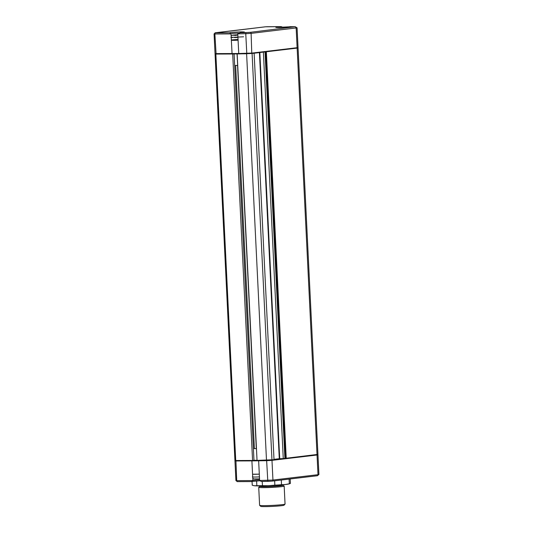<?xml version="1.0" encoding="UTF-8"?>
<svg xmlns="http://www.w3.org/2000/svg" width="533" height="533" viewBox="0 0 533 533"><rect width="100%" height="100%" fill="white"/><g stroke="black" fill="none" stroke-linecap="round" stroke-linejoin="round"><path stroke-width="0.8" d="M279.285 458.713L273.995 459.339M262.882 52.174L265.034 51.914L284.915 458.353L283.263 458.593L279.292 458.76L259.424 52.58M265.727 51.834L297.88 47.877M215.265 53.973L233.414 53.98M237.125 53.933L254.008 53.227M259.837 52.534L279.705 458.76M263.382 52.147L283.263 458.593M265.034 51.954L284.915 458.393M266.36 51.794L286.234 458.233L284.915 458.353L285.575 458.28L265.694 51.834M298.067 47.937L317.941 454.382L286.234 458.233M232.688 54.02L252.569 460.465L235.733 460.532L234.933 460.479L215.059 54.04M234.094 53.973L253.975 460.379L252.569 460.465M254.961 460.265L253.975 460.379M235.653 65.472L254.394 448.626M237.565 65.479L256.306 448.639M237.078 53.933L257.039 460.405L237.165 53.966M254.134 53.247L274.015 459.693L257.039 460.405M256.953 460.292L254.781 460.285M235.699 460.385L234.953 460.905L235.753 460.958L251.909 460.892L252.062 460.465M266.773 460.252L266.647 460.679L258.652 460.805L259.305 474.143L252.562 474.223L251.909 460.892L258.652 460.805L258.791 460.379M271.743 459.959L271.983 460.359L317.042 454.995L318.001 474.683L272.949 480.046L271.983 460.359L266.647 460.679L267.799 481.092A1.059 0.526 89 0 0 268.146 481.352A1.059 0.526 89 0 0 268.179 481.346L272.17 481.106A1.059 0.826 -96.8 0 0 272.949 480.046L259.618 480.493L259.305 474.143A6.369 0.353 -2.8 0 1 252.562 474.223L252.875 480.573L251.636 481.565L237.385 481.625A1.059 0.66 -90.2 0 1 236.719 480.646L235.919 480.593L234.953 460.905M268.112 481.346L261.29 481.459L259.618 480.493M231.029 33.912L229.623 32.786L215.479 32.846A1.059 0.66 -90.2 0 0 214.872 33.979L231.029 33.912L232.075 53.893L246.926 53.78M230.189 32.973L229.623 32.786A7.429 0.413 177.2 0 1 241.129 31.907A7.429 0.413 177.2 0 1 240.343 32.66L243.947 32.26M295.322 26.743A1.059 0.786 90.8 0 0 295.182 26.743L289.999 26.797A7.429 0.413 177.2 0 1 277.653 27.496A7.429 0.413 177.2 0 1 281.144 26.657L283.869 27.623M295.182 26.743L250.224 32.326A1.059 0.826 -96.8 0 1 251.103 33.379L245.76 33.706L245.88 32.933A1.059 0.526 -90.9 0 1 246.233 32.566L240.343 32.66L237.771 33.806L245.76 33.706L246.799 53.68L251.783 53.493L251.103 33.379L297.081 27.829L298.047 47.517L296.841 48.13L251.816 53.487M295.275 26.963A1.059 0.826 83.2 0 1 296.155 28.022L297.121 47.71L252.069 53.067L238.737 53.513L238.964 53.906L216.098 54.06L214.872 33.979L214.073 33.925L215.039 53.613L238.737 53.513L237.771 33.806M297.081 27.829L295.249 26.737L289.759 26.683M238.084 40.182L238.084 40.182A6.369 0.353 177.2 0 1 231.335 40.261M231.329 40.048A6.369 0.353 177.2 0 1 238.051 39.475M267.006 26.71A1.059 0.66 -90.2 0 1 267.053 26.71L281.311 26.65L265.514 26.797L215.479 32.846M254.194 448.573L256.386 448.633M259.444 476.895A6.369 0.353 177.2 0 1 252.695 476.975M252.389 476.888L253.048 477.008M254.927 477.042L257.159 476.995M255.38 478.994L259.538 478.887L253.888 478.92L252.755 478.241M237.645 65.479L235.453 65.419M231.202 37.51A6.369 0.353 -2.8 0 0 232.508 37.577M234.52 37.563A6.369 0.353 -2.8 0 0 237.252 37.463M231.129 36.024L232.595 35.151L237.818 34.712L232.908 35.205L235.992 35.271M243.608 36.79L230.889 37.423M236.026 35.271L233.181 35.265L236.186 35.445M235.699 34.838L236.132 35.265L233.121 35.111L235.872 34.825M281.284 480.026L281.517 484.697A19.101 1.066 177.2 0 1 274.855 485.17L274.642 480.819M262.243 481.446L262.449 485.67A19.101 1.066 177.2 0 1 256.846 485.696L256.62 480.953M252.262 485.263A19.101 1.066 177.2 0 1 252.242 485.223L252.062 481.479L252.262 485.263L254.567 485.763A18.042 1.006 177.2 0 1 253.728 485.65A18.042 1.006 177.2 0 1 253.641 485.63M290.192 478.967L290.412 483.358A19.101 1.066 177.2 0 1 289.999 483.604A19.101 1.066 177.2 0 1 289.332 483.771L289.099 479.094M289.999 483.604L288.979 483.924A18.042 1.006 177.2 0 1 285.435 484.517L289.332 483.771M262.449 485.67L268.665 485.703A18.042 1.006 177.2 0 1 254.567 485.763L256.846 485.696M281.517 484.697L285.435 484.517A18.042 1.006 177.2 0 1 268.665 485.703L274.855 485.17M260.164 486.363L258.778 487.249A12.739 0.713 -2.8 0 0 258.725 487.322A12.739 0.713 -2.8 0 0 270.517 487.455A12.739 0.713 -2.8 0 0 284.022 486.196A12.739 0.713 -2.8 0 0 284.169 486.076A12.739 0.713 -2.8 0 0 284.102 486.016L282.637 485.263M258.725 487.322L259.604 505.311A12.739 0.713 -2.8 0 0 259.624 505.344A12.739 0.713 -2.8 0 0 271.75 505.424A12.739 0.713 -2.8 0 0 284.902 504.178A12.739 0.713 -2.8 0 0 285.028 504.105A12.739 0.713 -2.8 0 0 285.048 504.065L284.169 486.076M285.028 504.105L284.022 505.211A11.673 0.653 177.2 0 1 283.909 505.277A11.673 0.653 177.2 0 1 271.85 506.423A11.673 0.653 177.2 0 1 260.737 506.35L259.624 505.344M260.144 485.909L260.164 486.396A11.253 0.626 -2.8 0 0 270.584 486.516A11.253 0.626 -2.8 0 0 282.517 485.396A11.253 0.626 -2.8 0 0 282.643 485.296L282.617 484.81M297.141 48.13L317.022 454.576M215.858 54.093L235.733 460.532M246.612 53.813L266.493 460.259M252.089 53.493L271.963 459.932M253.308 460.419L257.006 460.372M282.737 458.613L274.015 459.653M235.919 480.593L237.385 481.625A1.059 0.66 -90.2 0 0 237.432 481.625L251.569 481.565M259.698 480.779A7.429 0.413 -2.8 0 0 252.269 481.379M272.316 481.086L317.228 475.742A1.059 0.826 83.2 0 0 318.001 474.683L318.927 474.49L317.302 475.742L272.243 481.099L261.29 481.459M252.875 480.573L236.719 480.646L235.919 460.532M316.802 454.602L317.042 454.995L317.961 454.802L317.768 454.456M259.584 479.787A6.369 0.353 -2.8 0 0 252.862 480.36M215.039 53.613L216.098 54.06L232.221 53.993M246.233 32.566L250.224 32.326M230.976 33.706A6.369 0.353 177.2 0 1 238.511 33.093M265.367 26.81A1.059 0.826 83.2 0 1 265.441 26.797L267.053 26.71A1.059 0.66 -90.2 0 1 267.1 26.71M215.312 32.766A1.059 0.826 -96.8 0 0 215.239 32.773L265.441 26.797A1.059 0.826 83.2 0 1 265.514 26.797M214.073 33.925L215.239 32.773A1.059 0.826 -96.8 0 0 215.112 32.799M236.106 35.191L237.831 35.105M318.927 474.49L317.961 454.802M259.698 480.786L252.242 481.392M298.047 47.517L296.841 48.13L251.783 53.493L238.964 53.906M289.965 26.79L276.361 27.436"/></g></svg>
